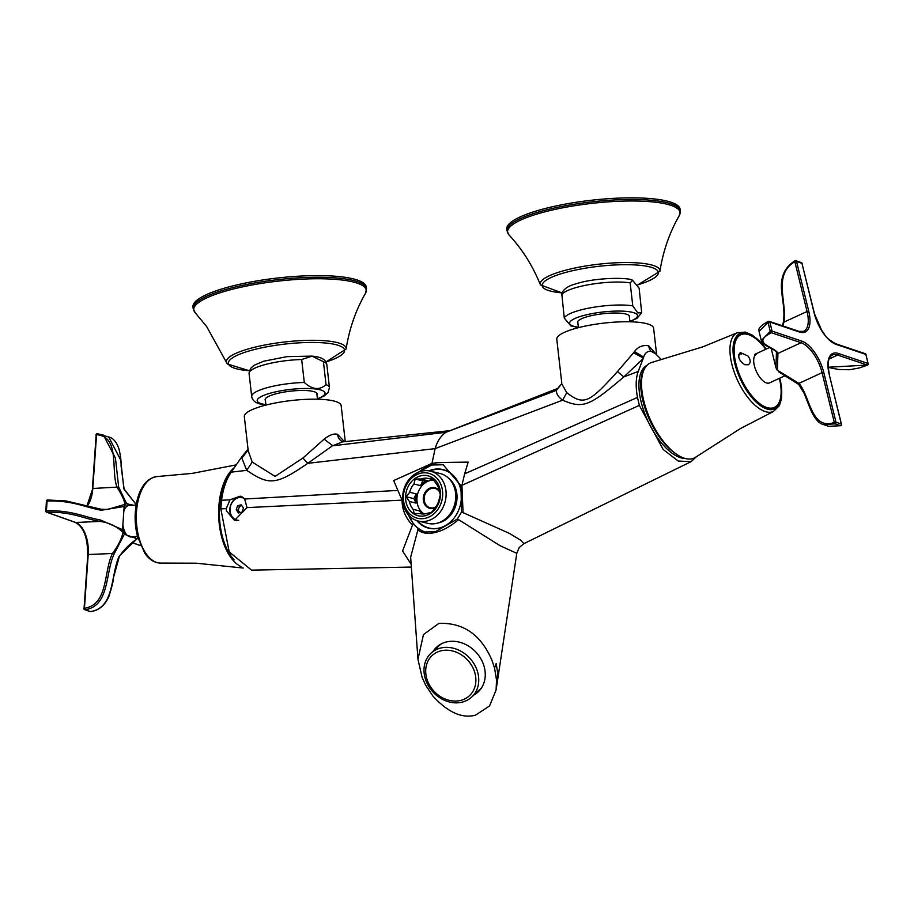 <?xml version="1.0" encoding="UTF-8"?>
<svg xmlns="http://www.w3.org/2000/svg" width="914" height="914" viewBox="0 0 914 914"><rect width="100%" height="100%" fill="white"/><g stroke="black" fill="none" stroke-linecap="round" stroke-linejoin="round"><path stroke-width="1.37" d="M411.357 567.057L251.556 570.142L229.208 551.919L220.845 508.87L226.249 508.607L229.997 499.809L240.256 496.153L244.621 499.01L247.054 507.601L234.464 520.397L226.352 510.755L226.249 508.607M220.845 508.87L221.542 500.289L229.997 499.809M561.722 383.72L566.737 392.666C584.035 406.136 589.45 402.56 617.453 371.587L633.551 352.793L643.342 358.071L643.113 358.688L623.839 376.911L638.235 371.438L643.113 358.688M633.551 352.793L634.43 351.593C638.212 346.669 642.988 344.749 648.734 345.835L656.046 354.141M661.153 359.328L655.509 353.707L651.145 351.296C647.5 350.942 645.01 352.873 643.684 357.077L634.43 351.593M643.684 357.077L643.342 358.071M696.228 456.886L691.121 461.627L678.257 461.056L663.096 449.414L639.343 405.393L637.492 397.441L464.666 473.818L468.162 462.107L437.852 462.564L431.991 463.387L431.796 465.009L415.801 473.555M637.492 397.441C635.538 386.725 635.778 378.053 638.235 371.438M617.453 371.587L623.839 376.911C590.398 405.233 583.692 409.392 562.647 400.161C558.134 396.859 556.1 393.58 556.546 390.301L557.643 388.439L445.929 432.288L332.399 445.838L342.396 441.908L449.459 430.711M556.546 390.301L445.929 432.288C440.936 435.715 437.326 441.165 435.11 448.637L431.991 463.387L393.683 480.558L402.103 500.289C402.034 509.395 405.485 517.69 412.465 525.173L402.571 550.971L411.151 564.269M639.343 405.393L461.924 485.323L463.055 512.64L509.406 533.388L520.786 540.254L523.859 543.659L691.121 461.627M412.465 525.173L413.345 524.065L418.201 528.715L410.649 557.209L417.961 659.348L423.456 634.567L438.903 623.371C463.318 622.468 480.981 634.75 491.915 660.228L494.565 668.077L496.199 663.484L497.582 672.327L497.216 682.564L516.798 553.301L519.163 547.6L523.859 543.659M413.345 524.065L403.165 504.037M244.621 499.01L397.601 490.43M417.561 529.834C422.554 533.456 428.517 534.302 435.475 532.359C442.41 530.863 450.122 526.624 458.599 519.666L457.354 519.015L461.479 512.137L460.999 485.734L443.164 464.758L431.796 465.009M458.599 519.666L500.301 545.829L516.798 553.324M463.055 512.64L461.479 512.137M494.565 668.077L496.531 680.062L496.096 689.944L489.561 705.962L475.474 715.171C461.97 718.735 447.734 712.303 432.756 695.862L425.673 685.157L422.154 677.514L417.961 659.348M418.201 528.715L424.473 532.039L435.441 531.685L457.354 519.015M221.542 500.289C223.085 488.727 226.306 479.347 231.219 472.138L241.525 457.24L243.044 456.372L248.094 449.677M241.525 457.24L246.734 470.356L231.219 472.138M345.264 441.611L341.162 405.599A48.728 10.671 173.5 0 0 315.627 399.178A48.728 10.671 173.5 0 0 266.957 404.822A48.728 10.671 173.5 0 0 244.324 416.635L248.231 450.922L252.241 462.084L246.734 470.356C268.693 485.026 275.445 485.78 307.789 463.318L332.399 445.838M252.241 462.084L275.114 476.388L302.911 458.04L324.116 439.177C329.497 434.938 333.976 433.316 337.54 434.321L344.464 441.691M332.673 445.655L324.116 439.177M656.629 354.632L653.613 328.183A48.728 10.671 173.5 0 0 603.994 323.099A48.728 10.671 173.5 0 0 556.786 339.208L561.767 382.955M241.982 457.594L242.039 457.571A9.974 8.672 179.2 0 0 242.336 457.457L248.128 450.008M248.151 448.923L241.787 456.897M557.643 388.439L561.71 383.766L556.557 390.187M419.195 471.921A34.892 29.271 103.7 0 1 443.587 464.86M425.878 532.314A34.892 29.271 103.7 0 1 408.649 515.165M428.906 470.836A30.162 25.295 103.7 0 1 442.97 469.579A30.162 25.295 103.7 0 1 460.393 504.882A30.162 25.295 103.7 0 1 428.666 528.178A30.162 25.295 103.7 0 1 416.773 520.592M440.925 469.488A30.162 25.295 103.7 0 1 443.953 469.853M429.671 528.406A30.162 25.295 103.7 0 1 426.815 527.332M433.247 651.122A30.528 25.523 47.2 0 1 436.584 647.181A30.528 25.523 47.2 0 1 476.057 652.265A30.528 25.523 47.2 0 1 478.056 692.001A30.528 25.523 47.2 0 1 473.875 695.028M435.247 649.26A30.528 25.523 47.2 0 1 437.623 646.289M479.039 691.041A30.528 25.523 47.2 0 1 475.886 693.166M435.521 649.991A29.911 24.998 47.2 0 1 441.736 643.65A29.911 24.998 -132.8 0 0 439.017 645.787L431.054 653.144A29.911 24.998 -132.8 0 0 433.03 692.081A29.911 24.998 -132.8 0 0 471.693 697.051A29.911 24.998 -132.8 0 0 471.441 660.125A29.911 24.998 -132.8 0 0 434.607 650.505A29.911 24.998 -132.8 0 0 431.054 653.144M471.693 697.051L479.644 689.682A29.911 24.998 -132.8 0 0 481.975 687.145A29.911 24.998 47.2 0 1 475.189 692.846M241.467 496.873A12.465 10.454 103.7 0 1 242.073 496.85M236.395 520.649A12.465 10.454 103.7 0 1 235.755 520.306M236.657 520.649A12.213 10.248 103.7 0 1 229.905 511.509A12.213 10.248 103.7 0 1 242.233 496.942M243.627 497.947A11.585 9.723 -76.3 0 0 230.339 506.893A11.585 9.723 -76.3 0 0 238.703 520.374M238.451 512.96L236.223 509.784L237.617 505.716L241.25 504.814L243.478 507.99L242.084 512.057L238.451 512.96M241.833 505.636L239.605 506.196L238.2 510.275L239.845 512.617M239.605 506.196L237.617 505.716M238.2 510.275L236.223 509.784M240.942 566.6A52.338 27.694 -92.5 0 1 220.697 493.423A52.338 27.694 -92.5 0 1 234.315 467.66M135.992 536.552A17.195 9.106 -92.5 0 1 134.209 537.752L126.829 535.124A17.195 9.106 -92.5 0 1 126.52 534.701A17.195 9.106 -92.5 0 1 122.864 524.967L123.824 511.189A17.195 9.106 -92.5 0 1 125.344 507.841A17.195 9.106 -92.5 0 1 128.988 504.288L133.455 505.225M122.864 524.967L122.533 529.674L124.315 534.222L113.987 554.238C105.293 572.907 109.634 606.188 85.139 609.707L90.383 611.58C114.878 608.05 110.537 574.769 119.231 556.1L138.128 537.695M113.987 554.238L112.433 553.473L88.201 554.535L84.442 608.267C108.48 604.588 103.499 571.673 112.433 553.473C117.975 546.195 121.505 539.157 123.036 532.348C116.421 526.121 108.709 522.488 99.889 521.426A1.245 0.606 -80.2 0 0 100.609 520.055L122.533 529.674M128.988 504.288L126.463 503.397L124.144 506.482L101.294 510.263C84.054 507.087 72.743 500.381 47.094 500.975L46.42 510.766C72.057 510.172 83.368 516.867 100.609 520.055M124.144 506.482L123.824 511.189M126.829 535.124L124.315 534.222M136.734 538.643L134.209 537.752M136.197 504.597L124.076 489.298M47.711 499.992L66.082 500.952L100.871 509.189A1.245 0.606 99.8 0 0 100.746 509.189L107.338 509.521L124.99 504.357C124.247 499.947 121.596 494.303 117.049 487.413C110.605 469.887 120.214 436.344 96.553 434.733A1.245 0.685 95.4 0 1 97.421 433.75L103.442 435.121L115.427 458.085L118.671 487.036L126.463 503.397M99.889 521.426C82.637 518.352 72.115 511.691 46.854 512.217L75.656 522.477L99.889 521.426M132.222 542.63L140.025 545.372A1.245 0.777 -94.3 0 1 139.842 545.35A1.245 1.028 109.6 0 1 139.225 545.132M131.342 505.316A15.949 8.443 87.5 0 0 129.845 505.134A15.949 8.443 87.5 0 0 125.047 508.355M126.166 534.199A15.949 8.443 87.5 0 0 131.239 536.998A15.949 8.443 87.5 0 0 132.713 536.689M137.454 538.392C137.123 539.786 130.268 541.534 119.448 556.146L119.231 556.1M107.338 509.521L100.871 509.189A1.245 0.606 99.8 0 1 101.294 510.263M118.671 487.036L92.805 488.476A27.42 14.51 -92.5 0 1 87.264 505.979M743.927 333.987A39.999 18.131 65.2 0 0 742.419 333.964M365.383 284.837A87.241 19.103 -6.5 0 1 366.32 287.122L366.514 288.767A87.241 19.103 -6.5 0 0 365.577 286.482A87.241 19.103 -6.5 0 0 272.292 280.312A87.241 19.103 -6.5 0 0 193.162 308.509L192.968 306.864A87.241 19.103 -6.5 0 1 272.109 278.667A87.241 19.103 -6.5 0 1 365.383 284.837M577.911 323.156A26.175 5.724 -6.5 0 1 577.568 322.402A26.175 5.724 -6.5 0 1 602.92 313.742A26.175 5.724 -6.5 0 1 629.575 316.473A26.175 5.724 -6.5 0 1 629.415 317.284M639.149 288.207L641.685 312.782L637.778 312.919L632.774 305.836L630.157 282.872L632.591 280.358L639.149 288.207M632.591 280.358C629.746 277.353 595.859 277.182 575.523 283.98C568.234 285.865 563.641 289.03 561.744 293.474L564.281 318.061A39.131 8.569 -6.5 0 1 591.301 307.664A39.131 8.569 -6.5 0 1 632.774 305.836M578.402 327.475L570.839 325.91L564.281 318.061M506.79 229.106A87.241 19.103 -6.5 0 1 591.301 200.257A87.241 19.103 -6.5 0 1 680.142 209.352L680.336 210.997A87.241 19.103 -6.5 0 0 642.416 199.698A87.241 19.103 -6.5 0 0 552.147 208.506A87.241 19.103 -6.5 0 0 506.973 230.751L506.79 229.106M432.242 528.738A29.911 25.089 103.7 0 1 430.711 528.429L429.123 528.041A29.911 25.089 103.7 0 1 417.618 520.854M429.774 470.996A29.911 25.089 103.7 0 1 443.301 469.922L444.889 470.31A29.911 25.089 103.7 0 1 446.398 470.733M442.467 527.035A29.911 25.089 103.7 0 1 429.123 528.041M443.301 469.922A29.911 25.089 103.7 0 1 454.692 476.959M448.865 478.502A24.552 20.588 103.7 0 1 456.657 501.695A24.552 20.588 103.7 0 1 441.691 521.871A24.552 20.588 103.7 0 1 438.012 522.991M418.258 521.026L427.889 523.379A25.672 21.536 -76.3 0 0 450.876 512.834A25.672 21.536 -76.3 0 0 453.207 484.683A25.672 21.536 -76.3 0 0 440.057 473.498L430.425 471.144A25.672 21.536 103.7 0 1 443.576 482.341A25.672 21.536 103.7 0 1 441.256 510.48A25.672 21.536 103.7 0 1 418.258 521.026A25.672 21.536 103.7 0 1 405.119 509.829A25.672 21.536 103.7 0 1 407.438 481.689A25.672 21.536 103.7 0 1 430.425 471.144M454.247 487.242A23.558 19.754 103.7 0 1 446.82 517.712M407.621 506.767A20.565 17.24 103.7 0 1 423.628 475.394A20.565 17.24 103.7 0 1 437.829 505.122A20.565 17.24 103.7 0 1 407.621 506.767M405.667 508.173A23.181 19.445 -76.3 0 0 439.714 506.31A23.181 19.445 -76.3 0 0 423.708 472.801A23.181 19.445 -76.3 0 0 405.667 508.173M439.725 492.12A9.974 8.363 -76.3 0 0 434.95 488.407A9.974 8.363 -76.3 0 0 426.027 492.509A9.974 8.363 -76.3 0 0 425.124 503.431A9.974 8.363 -76.3 0 0 430.22 507.784A9.974 8.363 -76.3 0 0 435.761 506.927M435.258 507.601A10.591 8.889 103.7 0 1 424.325 503.683A10.591 8.889 103.7 0 1 427.386 489.676A10.591 8.889 103.7 0 1 439.383 490.955M424.176 513.965A18.074 15.15 103.7 0 1 417.732 493.663A18.074 15.15 103.7 0 1 433.75 480.101M409.403 501.5L415.996 503.111A18.074 15.15 -76.3 0 1 416.27 493.903L409.678 492.292L406.159 496.748L409.403 501.5A18.074 15.15 -76.3 0 0 410.809 505.762A18.074 15.15 -76.3 0 0 413.151 509.349L419.743 510.96A18.074 15.15 -76.3 0 0 423.468 513.999M413.905 483.997L420.497 485.608A18.074 15.15 -76.3 0 1 427.466 480.627L420.863 479.016L415.219 479.005L413.905 483.997A18.074 15.15 -76.3 0 0 409.678 492.292M413.151 509.349L414.191 513.565L419.846 513.588A18.074 15.15 -76.3 0 0 420.063 513.645A18.074 15.15 -76.3 0 0 427.821 513.154L431.282 512.628L434.79 508.173A18.074 15.15 -76.3 0 0 439.017 499.878L440.331 494.885L439.291 490.669A18.074 15.15 -76.3 0 0 437.886 486.408A18.074 15.15 -76.3 0 0 435.544 482.821L432.299 478.068L428.849 478.582A18.074 15.15 -76.3 0 0 428.632 478.525A18.074 15.15 -76.3 0 0 420.863 479.016M428.849 478.582L433.487 479.713M416.27 493.903L413.859 498.633L406.159 496.748M413.859 498.633L415.996 503.111M427.466 480.627L422.908 480.878L420.497 485.608M422.908 480.878L415.219 479.005M419.743 510.96L421.126 513.851M435.418 653.087A27.42 22.919 -132.8 0 0 441.302 697.108A27.42 22.919 -132.8 0 0 475.657 676.714A27.42 22.919 -132.8 0 0 435.418 653.087M685.431 458.542A50.91 23.067 -114.8 0 1 643.593 410.283A50.91 23.067 -114.8 0 1 646.952 365.36M645.33 367.382A50.91 23.067 65.2 0 0 645.661 410.192A50.91 23.067 65.2 0 0 675.263 453.344M234.11 559.859A50.91 26.94 -92.5 0 1 230.511 473.189M265.448 400.583A26.175 5.724 -6.5 0 1 265.117 399.829A26.175 5.724 -6.5 0 1 280.495 392.746A26.175 5.724 -6.5 0 1 308.932 390.735A26.175 5.724 -6.5 0 1 317.124 393.9A26.175 5.724 -6.5 0 1 316.964 394.711M301.677 359.522A39.131 8.569 -6.5 0 0 249.076 373.506L251.693 396.459A39.131 8.569 -6.5 0 1 304.293 382.475L301.677 359.522L312.04 356.174L323.419 361.693L326.035 384.645A39.131 8.569 -6.5 0 1 329.451 387.593L326.835 364.64A39.131 8.569 -6.5 0 0 323.419 361.693M304.293 382.475C312.302 389.73 319.546 390.449 326.035 384.645M779.471 378.293A40.25 18.234 -114.8 0 1 781.082 387.547A40.25 18.234 -114.8 0 1 774.512 407.621A40.25 18.234 -114.8 0 1 741.083 378.716A40.25 18.234 -114.8 0 1 740.763 334.524A40.25 18.234 -114.8 0 1 765.898 349.205M641.765 389.09A52.338 23.718 65.2 0 0 663.141 441.096A52.338 23.718 65.2 0 0 695.097 457.548L740.523 428.506L773.415 411.517A43.335 19.64 -114.8 0 1 747.241 396.63A43.335 19.64 -114.8 0 1 730.16 354.381A43.335 19.64 -114.8 0 1 737.084 332.833L702.82 346.852L651.259 362.595A52.338 23.718 65.2 0 0 641.765 389.09M765.783 349.262A39.999 18.131 65.2 0 0 754.553 337.769A39.999 18.131 65.2 0 0 740.877 334.752A39.999 18.131 65.2 0 0 741.185 378.67A39.999 18.131 65.2 0 0 774.409 407.393A39.999 18.131 65.2 0 0 779.356 378.339M756.324 354.381A15.698 7.118 65.2 0 0 756.449 371.621A15.698 7.118 65.2 0 0 769.497 382.897L784.989 375.745M748.018 356.026C750.817 360.036 750.897 362.949 748.246 364.777L744.761 364.709C738.82 360.493 737.335 356.437 740.306 352.53L748.018 356.026M741.14 354.198A6.227 2.822 65.2 0 0 738.661 354.963M778.934 372.009L798.699 384.428A1.245 0.651 137.7 0 0 798.847 384.531L777.288 370.25L775.952 367.759L776.443 352.587A1.245 1.165 -17.3 0 0 777.928 353.421L777.368 370.216L798.939 383.366C810.341 396.527 810.935 430.528 834.299 422.462L822.086 372.684L798.939 383.366A1.245 0.651 137.7 0 0 798.699 384.428L804.16 393.351L809.69 407.393C813.894 417.641 818.407 423.342 823.251 424.496L828.655 426.324L840.549 425.696L835.133 423.868L823.251 424.496M771.165 348.257L775.952 367.759M776.5 352.793L776.454 352.655C777.174 349.913 762.539 346.006 761.293 340.522L770.262 331.405L768.034 322.334L759.066 331.462L761.293 340.522M828.233 367.234L867.363 365.086L837.624 355.055L829.089 358.996M771.325 332.707C750.028 343.71 775.38 346.692 777.928 353.421L801.064 342.727L771.325 332.707A1.245 1.017 -71.4 0 0 772.056 331.108L801.795 341.128A28.665 12.99 -114.8 0 1 823.765 372.444L835.99 422.222L841.406 424.05L829.181 374.272A28.665 12.99 -114.8 0 1 838.355 353.455L868.094 363.486L865.878 354.415L836.139 344.395A28.665 12.99 -114.8 0 1 814.168 313.079L801.944 263.301L796.528 261.473L808.753 311.251A28.665 12.99 -114.8 0 1 799.579 332.068L769.839 322.036L772.056 331.108L770.262 331.405A1.245 0.685 62.1 0 0 771.325 332.707M783.572 322.288L807.062 311.491L794.849 261.712C772.684 274.668 787.194 302.237 783.915 322.174L782.83 325.91M651.145 351.296A9.974 8.363 103.7 0 1 648.734 345.835M566.737 392.666L562.647 400.161L435.11 448.637L307.789 463.318L302.911 458.04M464.666 473.818L461.924 485.323L460.999 485.734M247.054 507.601L402.983 500.107M343.241 441.839A9.974 8.363 103.7 0 1 337.54 434.321M161.424 563.093C155.049 563.241 149.508 559.951 144.812 553.244L137.488 536.484C134.587 524.773 134.358 513.165 136.792 501.637C140.413 486.145 147.36 477.771 157.642 476.514A43.335 22.93 87.5 0 0 138.025 501.101A43.335 22.93 87.5 0 0 161.424 563.093L196.099 563.195L243.284 568.04M123.916 488.91L120.671 459.948L108.709 436.995L97.33 433.727A1.245 1.245 0 0 0 95.97 434.881L96.553 434.733L92.805 488.476L86.944 505.888M75.656 522.477A27.42 14.51 -92.5 0 1 88.201 554.535L87.607 554.672C87.755 537.649 83.654 526.898 75.325 522.431A1.245 1.028 -70.4 0 0 75.656 522.477M90.566 611.592A1.245 0.628 -100.1 0 1 90.383 611.58A1.245 1.028 -70.4 0 1 89.926 611.546A1.245 1.245 0 0 0 90.566 611.592C98.906 610.518 105.03 605.411 108.937 596.271C111.896 587.039 113.427 580.79 113.507 577.499L119.448 556.146M140.196 545.327A1.245 0.777 -94.3 0 1 140.025 545.372A1.245 1.245 0 0 1 139.511 545.304L132.164 542.688M87.79 554.809L84.042 608.541A1.245 1.028 -70.4 0 0 85.139 609.707A1.245 0.628 -100.1 0 1 84.442 608.267L83.86 608.416A1.245 1.245 0 0 0 84.682 609.672L89.926 611.546M75.028 522.26A1.245 1.028 -70.4 0 0 75.325 522.431L46.523 512.171A1.245 1.028 -70.4 0 0 46.854 512.217L46.42 510.766L45.7 510.915A1.245 1.245 0 0 0 46.523 512.171A1.245 1.028 -70.4 0 1 45.883 511.04L46.386 501.123L47.608 499.969A1.245 1.245 0 0 0 46.386 501.123L46.568 501.26M92.405 488.75L96.153 435.018M346.109 349.045L325.932 361.967A58.485 12.807 173.5 0 0 343.938 348.645A58.485 12.807 173.5 0 0 277.822 344.989A58.485 12.807 173.5 0 0 228.98 364.937A58.485 12.807 173.5 0 0 249.339 370.73L227.335 363.989L226.603 362.652A60.244 13.184 -6.5 0 1 284.768 341.973A60.244 13.184 -6.5 0 1 346.109 349.045C349.285 328.834 355.729 310.269 365.463 293.337A86.773 19 173.5 0 0 279.364 280.986A86.773 19 173.5 0 0 194.705 312.12A86.773 19 173.5 0 0 195.208 312.737L206.77 326.744L226.603 362.652M629.883 321.34A34.149 7.472 173.5 0 0 635.927 313.662A34.149 7.472 173.5 0 0 586.708 314.736A34.149 7.472 173.5 0 0 578.368 327.212M561.664 295.096A39.131 8.569 -6.5 0 1 588.685 284.7A39.131 8.569 -6.5 0 1 630.157 282.872M632.968 264.832A58.485 12.807 173.5 0 0 554.318 276.131A58.485 12.807 173.5 0 0 561.95 292.868L540.414 284.894A60.244 13.184 -6.5 0 1 569.879 269.127A60.244 13.184 -6.5 0 1 633.756 262.695A60.244 13.184 -6.5 0 1 659.931 271.275L637.949 284.757A58.485 12.807 173.5 0 0 632.968 264.832M659.931 271.275C663.107 251.076 669.551 232.499 679.285 215.578A86.773 19 173.5 0 0 642.314 201.206A86.773 19 173.5 0 0 546.618 211.397A86.773 19 173.5 0 0 509.029 234.978C522.317 249.282 532.782 265.917 540.414 284.894M317.421 398.767A34.149 7.472 173.5 0 0 313.879 388.816A34.149 7.472 173.5 0 0 267.139 394.14A34.149 7.472 173.5 0 0 265.917 404.628M766.183 349.079A41.484 18.794 65.2 0 0 733.222 354.221A41.484 18.794 65.2 0 0 760.574 405.736A41.484 18.794 65.2 0 0 781.527 388.176A41.484 18.794 65.2 0 0 779.756 378.156M799.579 332.068A1.245 1.017 108.6 0 0 798.962 331.348L803.657 331.359A27.42 12.419 65.2 0 0 807.062 311.491L808.753 311.251M823.765 372.444L822.086 372.684A27.42 12.419 65.2 0 0 801.064 342.727A1.245 1.017 -71.4 0 0 801.795 341.128M838.355 353.455A1.245 1.017 108.6 0 1 837.624 355.055A27.42 12.419 65.2 0 0 832.254 355.089C828.175 357.203 827.216 363.658 829.386 374.443L829.284 374.683M834.299 422.462A1.245 0.617 72.3 0 0 835.133 423.868A1.245 1.017 108.6 0 0 835.99 422.222L834.299 422.462M828.667 426.324L840.766 425.707A1.245 1.245 0 0 0 841.6 424.222L841.406 424.05A1.245 1.017 108.6 0 1 840.549 425.696A1.245 0.617 72.3 0 0 840.766 425.707A1.245 0.617 72.3 0 0 841.04 425.387M759.066 331.462C759.671 330.834 755.604 328.217 768.24 321.408A1.245 0.685 -117.9 0 0 768.034 322.334L769.839 322.036A1.245 1.017 108.6 0 0 769.222 321.328A1.245 1.245 0 0 0 768.24 321.408A1.245 0.685 -117.9 0 1 768.548 321.374A1.245 1.017 108.6 0 1 769.222 321.328L798.962 331.348M829.181 374.272L841.428 424.53M828.244 367.428L838.778 369.496L849.494 369.747L859.286 367.954L867.557 365.097A1.245 1.245 0 0 0 868.3 363.646L868.094 363.486A1.245 1.017 108.6 0 1 867.363 365.086L867.694 364.846M794.849 261.712L796.528 261.473A1.245 1.017 108.6 0 0 795.923 260.753A1.245 1.245 0 0 0 794.872 260.878L794.849 261.712M801.338 262.581A1.245 1.017 108.6 0 1 801.944 263.301L802.149 263.472A1.245 1.245 0 0 0 801.338 262.581L795.923 260.753A1.245 1.017 108.6 0 0 795.134 260.867L794.872 260.878C785.092 266.922 780.636 276.302 781.493 289.03C782.178 299.872 785.126 309.709 783.367 322.174L782.395 325.761M865.969 354.826L866.072 354.586A1.245 1.245 0 0 0 865.261 353.695A1.245 1.017 108.6 0 1 865.878 354.415L868.129 363.955M814.168 313.079L821.755 330.525C826.233 335.644 823.457 336.558 835.522 343.675A1.245 1.017 108.6 0 1 836.139 344.395M814.363 313.251L802.046 263.712M496.096 689.944L497.216 682.564M265.277 399.007L265.963 405.073M316.781 393.146L317.478 399.212M577.728 321.591L578.413 327.658M629.243 315.718L629.929 321.785M157.642 476.514L192.18 473.395L236.246 464.872M136.117 505.111L128.371 505.442M137.477 536.484L129.742 536.815M108.686 436.983C113.336 438.046 116.821 442.262 119.174 449.654C120.705 456.772 121.334 462.176 121.059 465.866L124.11 489.059L136.209 504.528M754.736 354.369L769.691 347.457M195.208 312.737L193.162 308.509M365.463 293.337L366.514 288.767M629.906 321.602L636.967 318.346L641.685 312.782M509.029 234.978L506.973 230.751M679.285 215.578L680.336 210.997M249.076 373.506L250.459 368.513L254.069 365.292L263.643 361.224L286.893 356.654L311.685 356.117C321.1 356.757 326.138 359.602 326.835 364.64M317.455 399.03L324.459 395.796L328.08 392.563L329.451 387.593M251.693 396.459C252.413 401.532 257.462 404.376 266.831 404.993M737.084 332.833L745.321 332.09L752.313 335.13L761.099 342.67L766.252 349.045M779.813 378.133L781.504 386.908L781.516 398.641L779.311 405.736L773.415 411.517M772.57 408.238L774.409 407.393M865.261 353.695L835.522 343.675"/></g></svg>
